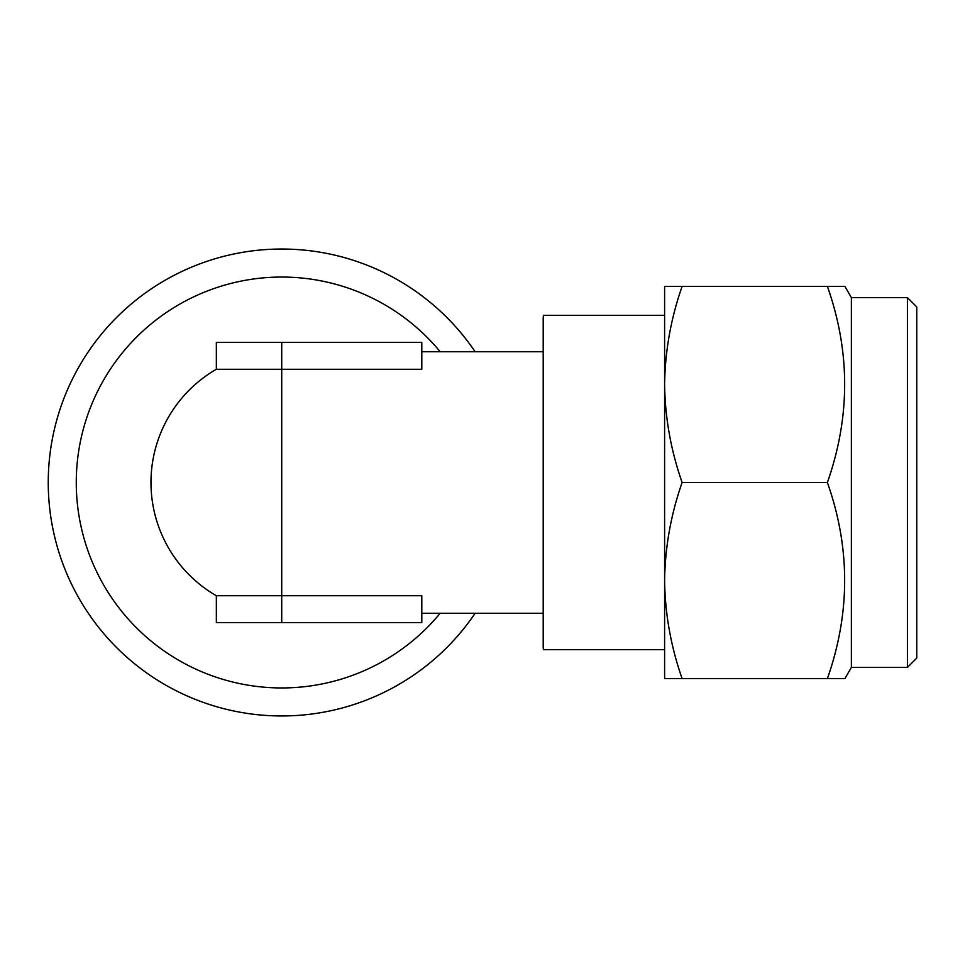 <?xml version="1.0" encoding="UTF-8"?>
<svg xmlns="http://www.w3.org/2000/svg" width="965" height="965" viewBox="0 0 965 965"><rect width="100%" height="100%" fill="white"/><g stroke="black" fill="none" stroke-linecap="round" stroke-linejoin="round"><path stroke-width="1.45" d="M907.414 667.406L907.414 297.594L916.75 306.93L916.75 658.07L907.414 667.406L851.383 667.406L844.906 678.612L844.122 678.612M907.414 297.594L851.383 297.594L844.906 286.388L827.391 286.388C850.406 351.598 850.406 416.964 827.391 482.5C850.406 547.71 850.406 613.077 827.391 678.612L844.906 678.612M827.391 286.388L682.122 286.388C670.916 318.329 665.078 351.007 664.608 384.444L664.608 678.612L682.122 678.612C670.904 646.598 665.066 613.909 664.608 580.556C665.078 547.119 670.916 514.442 682.122 482.5C670.904 450.486 665.066 417.797 664.608 384.444L664.608 299.464M475.142 613.245A233.47 233.47 0 0 1 48.25 482.5A233.47 233.47 0 0 1 475.142 351.755M543.392 649.662L543.392 315.338A37.358 37.358 0 0 0 543.198 319.077L543.198 645.923A37.358 37.358 0 0 0 543.392 649.662L664.608 649.662M543.198 351.755L421.802 351.755M150.974 482.5A130.745 130.745 0 0 1 216.341 369.269L216.341 342.418L421.802 342.418L421.802 369.269L216.341 369.269A130.745 130.745 0 0 0 216.341 595.731L421.802 595.731L421.802 622.582L216.341 622.582L216.341 595.731M543.198 613.245L421.802 613.245M543.392 315.338L664.608 315.338M851.383 667.406L851.383 297.594M682.122 482.5L827.391 482.5M682.122 286.388L664.608 286.388L664.608 384.444M682.122 678.612L827.391 678.612M281.72 622.582L281.72 342.418M440.197 351.755A205.448 205.448 0 0 0 76.271 482.5A205.448 205.448 0 0 0 440.197 613.245"/></g></svg>
